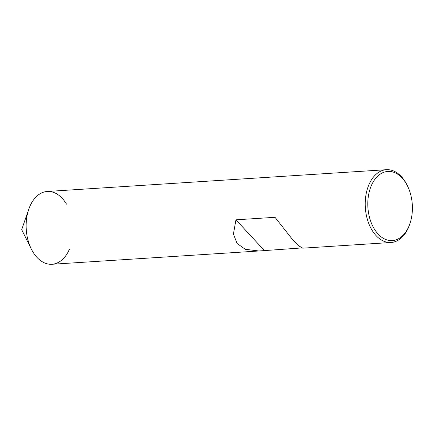 <?xml version="1.0" encoding="UTF-8"?>
<svg xmlns="http://www.w3.org/2000/svg" width="434" height="434" viewBox="0 0 434 434"><rect width="100%" height="100%" fill="white"/><g stroke="black" fill="none" stroke-linecap="round" stroke-linejoin="round"><path stroke-width="0.65" d="M407.477 185.909A34.649 22.248 86.3 0 0 371.298 185.703A34.649 22.248 -93.7 0 0 378.09 234.034A34.649 22.248 -93.7 0 0 408.899 226.315A34.649 22.248 86.3 0 0 409.902 223.722A34.649 22.248 86.3 0 0 407.477 185.909L406.994 184.938A36.478 23.42 86.3 0 0 386.369 169.699L47.273 191.47A36.478 23.42 86.3 0 0 29.816 206.497A36.478 23.42 -93.7 0 0 29.599 245.096A36.478 23.42 -93.7 0 0 51.944 264.273L258.252 251.026M386.369 169.699A36.478 23.42 86.3 0 0 368.911 184.721A36.478 23.42 -93.7 0 0 368.694 223.326A36.478 23.42 -93.7 0 0 391.039 242.498A36.478 23.42 -93.7 0 0 408.497 227.476A36.478 23.42 86.3 0 0 409.55 224.741L409.902 223.722M302.802 248.167L298.755 245.85L292.776 239.845L275.015 217.309L235.944 219.816L233.432 233.975L237.018 243.425L245.264 249.284L258.892 250.988L301.744 247.939M264.208 250.347L235.944 219.816M66.505 204.143A36.478 23.42 86.3 0 0 29.816 206.497A36.478 23.42 -93.7 0 0 28.763 209.226A36.478 23.42 -93.7 0 0 31.319 249.029A36.478 23.42 -93.7 0 0 69.402 249.246M391.039 242.498L302.71 248.172M28.763 209.226L21.7 229.662L31.319 249.029"/></g></svg>
